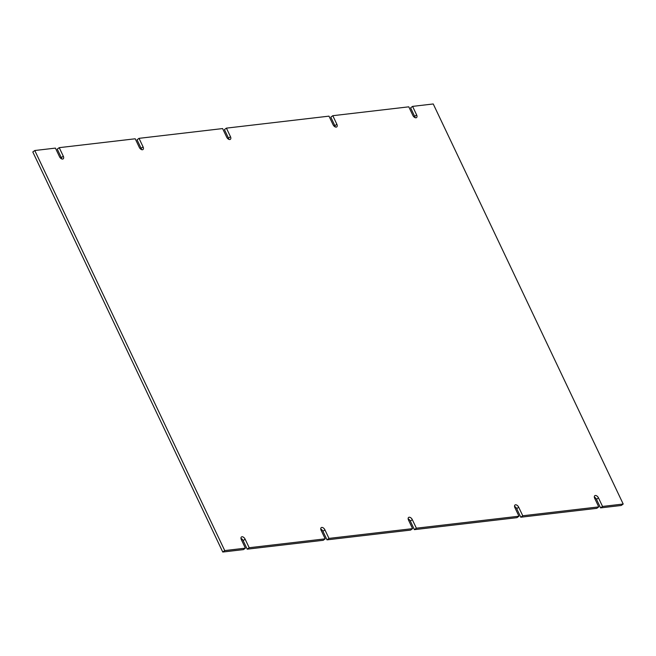 <?xml version="1.0" encoding="UTF-8"?>
<svg xmlns="http://www.w3.org/2000/svg" width="656" height="656" viewBox="0 0 656 656"><rect width="100%" height="100%" fill="white"/><g stroke="black" fill="none" stroke-linecap="round" stroke-linejoin="round"><path stroke-width="0.98" d="M228.493 138.137L230.469 136.686L226.41 128.133L224.434 129.585L228.493 138.137A3.009 1.755 -126.3 0 1 228.854 139.367M334.88 125.706L336.856 124.255L332.797 115.702L330.813 117.153L334.88 125.706A3.009 1.755 -126.3 0 1 335.241 126.944M414.666 116.391L416.642 114.939L412.583 106.387L410.607 107.838L414.666 116.391A3.009 1.755 -126.3 0 1 415.027 117.621M600.568 507.892L621.224 505.481L623.2 504.029L602.544 506.448L600.568 507.892L596.509 499.339A3.009 1.755 -126.3 0 0 594.32 497.1M520.782 517.215L596.771 508.343L598.748 506.891L522.758 515.764L520.782 517.215L516.715 508.662A3.009 1.755 -126.3 0 0 514.534 506.424M414.395 529.646L516.977 517.658L518.953 516.206L416.371 528.195L414.395 529.646L410.336 521.085L412.312 519.642L416.371 528.195M408.147 518.855A3.009 1.755 -126.3 0 1 410.336 521.085M320.759 529.056A3.009 1.755 -126.3 0 1 322.941 531.294L327.008 539.855L410.59 530.089L412.575 528.638L408.508 520.085A3.009 1.755 -126.3 0 1 408.631 517.428A3.009 1.755 -126.3 0 1 412.312 519.642M247.214 549.17L323.203 540.298L325.187 538.847L249.19 547.719L247.214 549.17L243.155 540.618A3.009 1.755 -126.3 0 0 240.973 538.379M222.761 552.032L243.417 549.613L245.393 548.162L224.737 550.581L222.761 552.032L32.8 151.971L34.776 150.519L55.432 148.108L59.491 156.661A3.009 1.755 -126.3 0 0 63.173 158.867A3.009 1.755 -126.3 0 0 63.296 156.218L59.229 147.657L57.252 149.109L61.311 157.661A3.009 1.755 -126.3 0 1 61.68 158.9M141.106 148.346L143.082 146.895L139.023 138.342L137.047 139.794L141.106 148.346A3.009 1.755 -126.3 0 1 141.466 149.576M139.023 138.342L222.605 128.576L226.673 137.129A3.009 1.755 -126.3 0 0 230.354 139.334A3.009 1.755 -126.3 0 0 230.469 136.686M226.41 128.133L328.992 116.145L333.059 124.706A3.009 1.755 -126.3 0 0 336.741 126.911A3.009 1.755 -126.3 0 0 336.856 124.255M332.797 115.702L408.786 106.83L412.845 115.382A3.009 1.755 -126.3 0 0 416.527 117.588A3.009 1.755 -126.3 0 0 416.642 114.939M412.583 106.387L433.239 103.968L623.2 504.029M602.544 506.448L598.485 497.888L596.509 499.339M598.748 506.891L594.689 498.339A3.009 1.755 -126.3 0 1 594.803 495.682A3.009 1.755 -126.3 0 1 598.485 497.888M522.758 515.764L518.691 507.211L516.715 508.662M518.953 516.206L514.894 507.654A3.009 1.755 -126.3 0 1 515.009 505.005A3.009 1.755 -126.3 0 1 518.691 507.211M412.575 528.638L328.984 538.404L327.008 539.855M328.984 538.404L324.925 529.851L322.941 531.294M325.187 538.847L321.12 530.294A3.009 1.755 -126.3 0 1 321.235 527.637A3.009 1.755 -126.3 0 1 324.925 529.851M249.19 547.719L245.131 539.166L243.155 540.618M245.393 548.162L241.334 539.609A3.009 1.755 -126.3 0 1 241.449 536.961A3.009 1.755 -126.3 0 1 245.131 539.166M224.737 550.581L34.776 150.519M59.229 147.657L135.218 138.785L139.285 147.338A3.009 1.755 -126.3 0 0 142.967 149.543A3.009 1.755 -126.3 0 0 143.082 146.895M61.311 157.661L63.296 156.218"/></g></svg>
